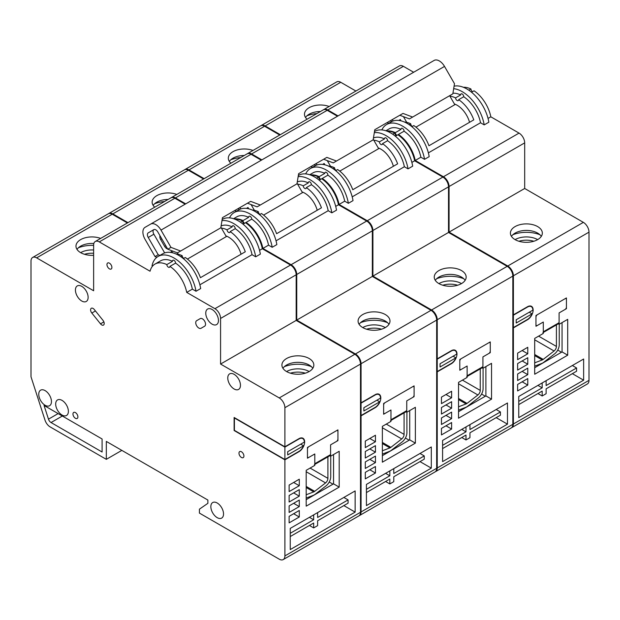 <?xml version="1.0" encoding="UTF-8"?>
<svg xmlns="http://www.w3.org/2000/svg" width="620" height="620" viewBox="0 0 620 620"><rect width="100%" height="100%" fill="white"/><g stroke="black" fill="none" stroke-linecap="round" stroke-linejoin="round"><path stroke-width="0.93" d="M306.195 498.061L313.278 495.364A7.983 4.604 120 0 0 314.231 494.915A7.983 4.604 120 0 0 315.185 494.272L326.043 485.855A7.983 4.604 120 0 0 330.731 476.726L330.731 456.165M306.195 494.76L313.759 491.885A3.991 2.302 120 0 0 314.231 491.652A3.991 2.302 120 0 0 314.704 491.335L325.57 482.918A3.991 2.302 120 0 0 327.91 478.353L327.91 456.839M314.379 464.651A1.992 1.155 -120 0 0 314.797 463.737L330.592 454.615L330.592 444.842L336.521 441.425A1.992 1.155 120 0 0 337.931 438.975L337.931 431.489A1.992 1.155 120 0 0 337.512 430.575A1.992 1.155 120 0 0 336.521 430.675L308.869 446.632A1.992 1.155 120 0 0 307.458 449.074L307.458 456.568A1.992 1.155 120 0 0 307.877 457.482A1.992 1.155 120 0 0 308.869 457.382L314.797 453.964L314.797 463.737M330.592 454.615A1.992 1.155 60 0 1 330.181 455.529L314.797 464.411M284.89 459.498L234.399 430.35L234.399 417.965L284.89 447.121L298.995 438.975A7.579 4.379 -60 0 1 302.785 438.604A7.579 4.379 -60 0 1 304.358 442.075L287.711 451.686L287.711 454.94L303.552 445.796A7.579 4.379 -60 0 1 298.995 451.36L284.89 459.498L284.89 447.121M300.731 444.168L303.552 445.796M93.628 245.381A23.94 13.818 0 0 0 78.407 247.767M311.403 366.66A23.94 13.818 0 0 0 284.34 366.66M286.587 371.55A15.957 9.215 0 0 0 309.155 371.55A15.957 9.215 0 0 0 313.829 365.033A15.957 9.215 0 0 0 303.978 356.523A15.957 9.215 0 0 0 286.587 358.523A15.957 9.215 0 0 0 281.914 365.033A15.957 9.215 0 0 0 286.587 371.55A15.957 9.215 180 0 1 309.155 371.55M241.451 451.763A3.488 2.015 -120 0 0 239.7 451.593A3.488 2.015 -120 0 0 239.165 454.39A3.488 2.015 -120 0 0 241.451 457.467A3.488 2.015 -120 0 0 243.195 457.637A3.488 2.015 -120 0 0 243.73 454.84A3.488 2.015 -120 0 0 241.451 451.763M234.112 388.98A8.975 5.185 60 0 1 228.253 381.067A8.975 5.185 60 0 1 229.625 373.876A8.975 5.185 60 0 1 234.112 374.317A8.975 5.185 60 0 1 239.979 382.23A8.975 5.185 60 0 1 238.599 389.422A8.975 5.185 60 0 1 234.112 388.98M234.864 219.193A26.784 15.461 60 0 1 242.435 220.937L240.343 222.146M242.435 220.937A2.193 1.263 -120 0 0 243.986 223.549A2.193 1.263 -120 0 0 244.055 223.588M235.244 228.672L230.167 231.601A2.193 1.263 60 0 1 229.71 232.531A2.193 1.263 60 0 1 228.61 232.422A2.193 1.263 60 0 1 227.06 229.811L232.144 226.881A2.193 1.263 60 0 1 232.593 225.804A2.193 1.263 60 0 1 233.694 225.912A2.193 1.263 60 0 1 235.244 228.672A26.784 15.461 60 0 1 252.03 254.688L199.873 284.805M201.043 328.282L201.043 328.282A4.386 2.534 60 0 1 198.842 328.065A4.386 2.534 60 0 1 195.974 324.198A4.386 2.534 60 0 1 196.649 320.679L200.245 318.61A4.386 2.534 60 0 1 204.631 321.144A4.386 2.534 60 0 1 204.631 326.213L201.043 328.282M180.676 256.595L182.21 255.711A26.784 15.461 -120 0 0 175.979 253.968M183.822 258.354A2.193 1.263 60 0 1 183.76 258.323A2.193 1.263 60 0 1 182.21 255.711M185.14 204.181L174.871 198.253L99.27 241.901L150.048 271.219A26.784 15.461 60 0 1 154.992 264.081A26.784 15.461 60 0 1 166.834 264.585A2.193 1.263 -120 0 0 168.384 267.197A2.193 1.263 -120 0 0 169.485 267.305A2.193 1.263 -120 0 0 169.934 266.375A26.784 15.461 60 0 1 186.721 292.392L192.363 289.137L196.029 291.253A31.829 18.375 -120 0 0 180.389 262.764A31.829 18.375 -120 0 0 158.108 256.447A31.829 18.375 -120 0 0 152.024 265.848L152.543 266.143M166.834 264.585L172.476 261.33A2.193 1.263 60 0 1 172.926 260.245A2.193 1.263 60 0 1 174.026 260.361A2.193 1.263 60 0 1 175.576 263.12A26.784 15.461 60 0 1 192.363 289.137M217.186 517.646A8.975 5.185 60 0 1 211.327 509.733A8.975 5.185 60 0 1 212.699 502.541A8.975 5.185 60 0 1 217.186 502.99A8.975 5.185 60 0 1 223.053 510.896A8.975 5.185 60 0 1 221.673 518.087A8.975 5.185 60 0 1 217.186 517.646M62.031 415.036A8.975 5.185 60 0 1 56.164 407.131A8.975 5.185 60 0 1 57.544 399.931A8.975 5.185 60 0 1 62.031 400.381A8.975 5.185 60 0 1 67.898 408.286A8.975 5.185 60 0 1 66.518 415.485A8.975 5.185 60 0 1 62.031 415.036M45.105 405.263A8.975 5.185 60 0 1 39.238 397.358A8.975 5.185 60 0 1 40.618 390.166A8.975 5.185 60 0 1 45.105 390.608A8.975 5.185 60 0 1 50.972 398.521A8.975 5.185 60 0 1 49.592 405.713A8.975 5.185 60 0 1 45.105 405.263M81.778 301.026A8.975 5.185 60 0 1 75.911 293.113A8.975 5.185 60 0 1 77.291 285.921A8.975 5.185 60 0 1 81.778 286.37A8.975 5.185 60 0 1 87.645 294.275A8.975 5.185 60 0 1 86.265 301.467A8.975 5.185 60 0 1 81.778 301.026M212.11 324.151A8.975 5.185 60 0 1 206.243 316.247A8.975 5.185 60 0 1 207.623 309.047A8.975 5.185 60 0 1 212.11 309.496A8.975 5.185 60 0 1 217.976 317.401A8.975 5.185 60 0 1 216.597 324.601A8.975 5.185 60 0 1 212.11 324.151M75.431 412.594A3.488 2.015 -120 0 0 73.687 412.424A3.488 2.015 -120 0 0 73.152 415.222A3.488 2.015 -120 0 0 75.431 418.299A3.488 2.015 -120 0 0 77.174 418.469A3.488 2.015 -120 0 0 77.709 415.671A3.488 2.015 -120 0 0 75.431 412.594M109.422 263.159A3.488 2.015 -120 0 0 107.678 262.988A3.488 2.015 -120 0 0 107.144 265.786A3.488 2.015 -120 0 0 109.422 268.855A3.488 2.015 -120 0 0 111.174 269.034A3.488 2.015 -120 0 0 111.708 266.236A3.488 2.015 -120 0 0 109.422 263.159M101.734 324.926A3.488 2.015 -120 0 0 103.478 325.097A3.488 2.015 -120 0 0 102.967 320.323L94.294 309.535A3.488 2.015 -120 0 0 91.318 308.264A3.488 2.015 -120 0 0 91.83 313.046L100.502 323.834A3.488 2.015 -120 0 0 101.734 324.926M100.634 238.413A15.957 9.215 0 0 0 80.647 239.622A15.957 9.215 0 0 0 75.973 246.14A15.957 9.215 0 0 0 80.647 252.65A15.957 9.215 0 0 0 93.628 255.301M227.06 229.811A26.784 15.461 -120 0 0 221.425 228.121M221.108 225.959A26.784 15.461 60 0 1 232.144 226.881M183.373 258.618L185.31 257.502A26.784 15.461 -120 0 1 200.438 277.675L245.295 251.782A26.784 15.461 -120 0 0 230.167 231.601M99.27 241.901A7.983 4.604 -120 0 0 95.278 241.506L170.88 197.858A7.983 4.604 60 0 1 174.871 198.253M127.402 222.968L112.243 214.218L36.642 257.866A7.983 4.604 -120 0 0 32.651 257.471A7.983 4.604 -120 0 0 31 261.121L31 376.766L45.004 420.135A7.983 4.604 -120 0 0 50.135 426.901L106.322 459.343L106.322 441.425L207.878 500.053L207.878 503.316L199.415 509.175L199.415 513.089L279.248 559.178A7.983 4.604 -120 0 0 283.239 559.573A7.983 4.604 -120 0 0 284.89 555.923L284.89 459.823L234.112 430.512L234.112 417.477L284.89 446.795L284.89 407.704A7.983 4.604 -120 0 0 279.248 397.932L220.573 364.056L296.174 320.408L296.174 274.8L220.573 318.455A7.983 4.604 -120 0 0 214.931 308.683L186.721 292.392M77.004 249.395A15.957 9.215 180 0 1 80.647 246.14A15.957 9.215 180 0 1 93.845 243.505M93.628 253.262A15.957 9.215 0 0 0 84.467 254.285M80.647 252.65A15.957 9.215 180 0 1 93.628 250.007M32.651 257.471L108.26 213.822A7.983 4.604 60 0 1 112.243 214.218M284.89 555.923L360.499 512.275A7.983 4.604 60 0 1 358.841 515.925L283.239 559.573M360.499 512.275L360.499 364.056L284.89 407.704M337.931 429.861L307.458 447.446L307.458 458.196L314.797 453.964L314.797 465.364L306.195 470.332L306.195 506.16L339.194 487.111L339.194 451.275L330.592 456.243L330.592 444.842L337.931 440.611L337.931 429.861M355.136 490.932L290.253 528.395L290.253 549.568L355.136 512.112L355.136 490.932M279.248 397.932L354.857 354.284A7.983 4.604 60 0 1 360.499 364.056M354.857 354.284L296.174 320.408M282.945 368.296A15.957 9.215 180 0 1 286.587 365.033A15.957 9.215 180 0 1 312.798 368.296M305.335 373.178A15.957 9.215 0 0 0 290.408 373.178M214.931 308.683L290.532 265.035A7.983 4.604 60 0 1 296.174 274.8M290.532 265.035L262.322 248.744L259.532 250.356M222.162 219.472L222.433 219.317A31.829 18.375 60 0 1 244.714 225.626A31.829 18.375 60 0 1 260.353 254.123L255.696 256.804A31.829 18.375 -120 0 0 221.976 220.612M252.03 254.688L255.696 256.804M158.108 256.447L162.766 253.766A31.829 18.375 -120 0 1 185.047 260.075A31.829 18.375 -120 0 1 200.686 288.563L196.029 291.253M243.032 224.169L245.536 222.727A26.784 15.461 60 0 1 262.322 248.744M284.89 446.795L298.995 438.65A7.983 4.604 -60 0 1 302.986 438.255A7.983 4.604 -60 0 1 304.211 444.649A7.983 4.604 -60 0 1 298.995 451.686L284.89 459.823M102.091 438.983L44.059 405.472L48.476 419.159A3.991 2.302 -120 0 0 51.041 422.538L102.091 452.011L102.091 438.983M220.573 364.056L220.573 318.455M95.278 241.506A7.983 4.604 -120 0 0 93.628 245.163L93.628 290.764L36.642 257.866M106.322 459.343L121.838 450.384M200.245 318.61L196.649 320.679M175.576 263.12L169.934 266.375M154.992 264.081L160.634 260.826A26.784 15.461 60 0 1 172.476 261.33M309.434 517.32L313.666 519.761L313.666 514.879L290.253 528.395M348.084 495.008L317.618 512.601L317.618 517.483L348.084 499.89L343.852 497.449M329.236 482.011L332.994 484.174M348.084 499.89L348.084 503.153L317.618 520.738L317.618 525.628L313.666 527.907L313.666 523.024L290.253 536.54M290.253 533.285L313.666 519.761M309.434 525.466L313.666 527.907M333.552 454.53L333.552 483.848L306.195 499.65M343.852 505.595L355.136 512.112M333.552 483.848L339.194 487.111M329.77 455.77L330.592 456.243M337.512 440.371L337.931 440.611M289.122 491.582L299.282 485.724L299.282 479.206L289.122 485.072L289.122 491.582M289.122 502.014L299.282 496.147L299.282 489.63L289.122 495.496L289.122 502.014M289.122 512.438L299.282 506.571L299.282 500.053L289.122 505.92L289.122 512.438M289.122 522.861L299.282 516.995L299.282 510.477L289.122 516.344L289.122 522.861M293.64 503.316L299.282 506.571M293.64 492.892L299.282 496.147M293.64 482.469L299.282 485.724M293.64 513.74L299.282 516.995M159.999 235.732A3.991 2.302 -120 0 0 160.658 239.514L164.649 246.419A3.991 2.302 -120 0 0 166.641 248.527A3.991 2.302 -120 0 0 167.586 248.883M225.92 235.91A18.802 10.858 60 0 1 228.61 237.15A18.802 10.858 60 0 1 241.048 254.231M187.434 259.067L226.323 236.608L220.906 227.215M172.6 252.797L171.81 251.457L170.322 252.371M178.234 254.293L177.413 252.867L167.78 249.217L170.973 247.372L180.606 251.03L177.413 252.867M156.868 257.292L155.016 256.587L158.208 254.743L148.234 237.468A3.991 2.302 60 0 1 148.234 232.864L153.822 229.64A3.991 2.302 -120 0 0 153.876 234.213L164.664 252.906M171.849 251.526L170.376 252.379M374.883 394.839L375.162 395.002A7.579 4.379 -60 0 1 378.96 394.63A7.579 4.379 -60 0 1 380.525 398.094L363.878 407.704L363.878 410.967L379.727 401.822A7.579 4.379 -60 0 1 375.162 407.379L361.057 415.524L361.057 403.147L360.499 402.822M376.906 400.187L379.727 401.822M375.162 395.002L361.057 403.147M361.057 415.524L360.499 415.199M451.05 350.866L451.337 351.029A7.579 4.379 -60 0 1 455.127 350.656A7.579 4.379 -60 0 1 456.692 354.121L440.053 363.731L440.053 366.994L455.894 357.841A7.579 4.379 -60 0 1 451.337 363.405L437.232 371.55L437.232 359.174L436.666 358.848M453.073 356.213L455.894 357.841M451.337 351.029L437.232 359.174M437.232 371.55L436.666 371.225M527.217 306.892L527.504 307.055A7.579 4.379 -60 0 1 531.293 306.675A7.579 4.379 -60 0 1 532.859 310.147L516.22 319.757L516.22 323.012L532.061 313.867A7.579 4.379 -60 0 1 527.504 319.432L513.399 327.577L513.399 315.2L512.833 314.867M529.24 312.24L532.061 313.867M527.504 307.055L513.399 315.2M513.399 327.577L512.833 327.252M382.362 454.088L389.445 451.391A7.983 4.604 120 0 0 390.399 450.934A7.983 4.604 120 0 0 391.352 450.298L402.21 441.882A7.983 4.604 120 0 0 406.906 432.752L406.906 412.184M382.362 450.779L389.926 447.911A3.991 2.302 120 0 0 390.399 447.679A3.991 2.302 120 0 0 390.871 447.361L401.737 438.945A3.991 2.302 120 0 0 404.085 434.38L404.085 412.858M458.529 410.114L465.62 407.418A7.983 4.604 120 0 0 466.565 406.96A7.983 4.604 120 0 0 467.519 406.317L478.377 397.908A7.983 4.604 120 0 0 483.073 388.779L483.073 368.21M458.529 406.805L466.093 403.93A3.991 2.302 120 0 0 466.565 403.705A3.991 2.302 120 0 0 467.046 403.387L477.904 394.971A3.991 2.302 120 0 0 480.252 390.406L480.252 368.885M534.696 366.133L541.787 363.444A7.983 4.604 120 0 0 542.732 362.987A7.983 4.604 120 0 0 543.686 362.344L554.543 353.927A7.983 4.604 120 0 0 559.24 344.798L559.24 324.237M534.696 362.832L542.26 359.957A3.991 2.302 120 0 0 542.732 359.732A3.991 2.302 120 0 0 543.213 359.406L554.071 350.998A3.991 2.302 120 0 0 556.419 346.433L556.419 324.911M302.095 191.936A18.802 10.858 60 0 1 304.784 193.177A18.802 10.858 60 0 1 317.215 210.258M263.601 215.086L302.49 192.634L297.073 183.241M248.767 208.824L247.977 207.475L246.489 208.397M254.401 210.32L251.085 204.577M240.017 207.514L240.831 208.924M248.016 207.553L246.543 208.405M378.262 147.963A18.802 10.858 60 0 1 380.951 149.195A18.802 10.858 60 0 1 393.382 166.284M339.768 171.112L378.665 148.66L373.24 139.267M324.934 164.843L324.144 163.502L322.656 164.424M330.569 166.338L327.259 160.603M316.185 163.541L316.998 164.951M324.183 163.572L322.71 164.432M454.429 103.99A18.802 10.858 60 0 1 457.118 105.222A18.802 10.858 60 0 1 469.549 122.303M415.935 127.139L454.832 104.687L449.639 95.697M401.101 120.869L400.311 119.528L398.823 120.45M406.736 122.365L403.426 116.63M392.351 119.567L393.165 120.977M400.357 119.598L398.877 120.45M164.525 201.531A23.94 13.818 0 0 0 154.574 203.794M387.57 322.687A23.94 13.818 0 0 0 360.507 322.687M362.754 327.577A15.957 9.215 0 0 0 385.322 327.577A15.957 9.215 0 0 0 389.996 321.059A15.957 9.215 0 0 0 380.145 312.55A15.957 9.215 0 0 0 362.754 314.542A15.957 9.215 0 0 0 358.081 321.059A15.957 9.215 0 0 0 362.754 327.577A15.957 9.215 180 0 1 385.322 327.577M311.031 175.22A26.784 15.461 60 0 1 318.603 176.964L316.51 178.173M318.603 176.964A2.193 1.263 -120 0 0 320.153 179.575A2.193 1.263 -120 0 0 320.222 179.606M311.411 184.698L306.334 187.627A2.193 1.263 60 0 1 305.877 188.558A2.193 1.263 60 0 1 304.784 188.449A2.193 1.263 60 0 1 303.234 185.837L308.31 182.908A2.193 1.263 60 0 1 308.76 181.823A2.193 1.263 60 0 1 309.861 181.939A2.193 1.263 60 0 1 311.411 184.698A26.784 15.461 60 0 1 328.197 210.715L276.04 240.824M256.843 212.621L258.377 211.73A26.784 15.461 -120 0 0 252.146 209.994M259.989 214.381A2.193 1.263 60 0 1 259.927 214.35A2.193 1.263 60 0 1 258.377 211.73M234.329 218.992A26.784 15.461 60 0 1 243.001 220.612A2.193 1.263 -120 0 0 244.551 223.223A2.193 1.263 -120 0 0 244.613 223.254M243.001 220.612L248.643 217.349A2.193 1.263 60 0 1 249.101 216.272A2.193 1.263 60 0 1 250.193 216.38A2.193 1.263 60 0 1 251.743 219.139A26.784 15.461 60 0 1 268.53 245.163L272.196 247.279A31.829 18.375 -120 0 0 256.556 218.79A31.829 18.375 -120 0 0 234.283 212.474A31.829 18.375 -120 0 0 229.501 217.876M303.234 185.837A26.784 15.461 -120 0 0 297.592 184.148M297.274 181.986A26.784 15.461 60 0 1 308.31 182.908M259.54 214.644L261.477 213.52A26.784 15.461 -120 0 1 276.605 233.701L321.462 207.801A26.784 15.461 -120 0 0 306.334 187.627M261.315 160.208L251.038 154.279L175.437 197.927A7.983 4.604 -120 0 0 171.446 197.532A7.983 4.604 -120 0 0 171.174 197.71M171.446 197.532L247.054 153.884A7.983 4.604 60 0 1 251.038 154.279M203.569 178.986L188.41 170.244L112.809 213.892A7.983 4.604 -120 0 0 108.818 213.497A7.983 4.604 -120 0 0 108.547 213.675M176.801 194.44A15.957 9.215 0 0 0 156.821 195.649A15.957 9.215 0 0 0 152.14 202.167A15.957 9.215 0 0 0 154.729 207.188M153.171 205.422A15.957 9.215 180 0 1 156.821 202.167A15.957 9.215 180 0 1 168.097 199.462M108.818 213.497L184.427 169.849A7.983 4.604 60 0 1 188.41 170.244M361.057 511.95L436.666 468.294A7.983 4.604 60 0 1 435.015 471.952L359.406 515.6A7.983 4.604 -120 0 0 361.057 511.95L361.057 415.85L360.499 415.524M436.666 468.294L436.666 320.083L361.057 363.731A7.983 4.604 -120 0 0 355.415 353.958L296.74 320.083L372.341 276.435L372.341 230.826L296.74 274.474A7.983 4.604 -120 0 0 291.098 264.709L262.888 248.419L268.53 245.163M414.098 385.88L383.633 403.473L383.633 414.222L390.964 409.99L390.964 421.391L382.362 426.358L382.362 462.187L415.369 443.13L415.369 407.301L406.759 412.269L406.759 400.869L414.098 396.63L414.098 385.88M431.303 446.958L366.42 484.421L366.42 505.595L431.303 468.131L431.303 446.958M355.415 353.958L431.024 310.31A7.983 4.604 60 0 1 436.666 320.083M431.024 310.31L372.341 276.435M359.112 324.314A15.957 9.215 180 0 1 362.754 321.059A15.957 9.215 180 0 1 388.965 324.314M381.502 329.204A15.957 9.215 0 0 0 366.575 329.204M291.098 264.709L366.699 221.053A7.983 4.604 60 0 1 372.341 230.826M366.699 221.053L338.489 204.771L335.707 206.383M298.329 175.499L298.6 175.344A31.829 18.375 60 0 1 320.881 181.652A31.829 18.375 60 0 1 336.521 210.141L331.863 212.831A31.829 18.375 -120 0 0 298.142 176.638M328.197 210.715L331.863 212.831M185.706 203.856L175.437 197.927M234.283 212.474L238.933 209.785A31.829 18.375 -120 0 1 261.214 216.101A31.829 18.375 -120 0 1 276.853 244.59L272.196 247.279M319.199 180.195L321.703 178.754A26.784 15.461 60 0 1 338.489 204.771M360.499 402.496L361.057 402.822L375.162 394.676A7.983 4.604 -60 0 1 379.153 394.281A7.983 4.604 -60 0 1 380.378 400.675A7.983 4.604 -60 0 1 375.162 407.704L361.057 415.85M361.057 402.822L361.057 363.731M296.74 320.083L296.74 274.474M245.954 223.006A2.193 1.263 -120 0 0 246.101 222.402A26.784 15.461 60 0 1 262.888 248.419M127.96 222.642L112.809 213.892M251.743 219.139L246.101 222.402M233.554 218.721L236.801 216.845A26.784 15.461 60 0 1 248.643 217.349M385.601 473.347L389.833 475.788L389.833 470.906L366.42 484.421M424.25 451.035L393.785 468.619L393.785 473.51L424.25 455.917L420.019 453.476M405.403 438.038L409.161 440.2M424.25 455.917L424.25 459.172L393.785 476.764L393.785 481.655L389.833 483.933L389.833 479.043L366.42 492.567M366.42 489.304L389.833 475.788M385.601 481.492L389.833 483.933M409.727 410.556L409.727 439.875L382.362 455.677M420.019 461.621L431.303 468.131M409.727 439.875L415.369 443.13M405.937 411.789L406.759 412.269M413.68 396.397L414.098 396.63M365.288 447.609L375.449 441.75L375.449 435.232L365.288 441.099L365.288 447.609M365.288 458.033L375.449 452.174L375.449 445.656L365.288 451.523L365.288 458.033M365.288 468.457L375.449 462.597L375.449 456.08L365.288 461.946L365.288 468.457M365.288 478.88L375.449 473.021L375.449 466.504L365.288 472.37L365.288 478.88M369.807 459.335L375.449 462.597M369.807 448.911L375.449 452.174M369.807 438.487L375.449 441.75M369.807 469.759L375.449 473.021M240.692 157.55A23.94 13.818 0 0 0 230.741 159.821M463.737 278.713A23.94 13.818 0 0 0 436.674 278.713M438.921 283.596A15.957 9.215 0 0 0 461.489 283.596A15.957 9.215 0 0 0 466.163 277.086A15.957 9.215 0 0 0 456.312 268.569A15.957 9.215 0 0 0 438.921 270.568A15.957 9.215 0 0 0 434.248 277.086A15.957 9.215 0 0 0 438.921 283.596A15.957 9.215 180 0 1 461.489 283.596M387.198 131.246A26.784 15.461 60 0 1 394.769 132.982L392.677 134.199M394.769 132.982A2.193 1.263 -120 0 0 396.327 135.602A2.193 1.263 -120 0 0 396.389 135.633M387.578 140.717L382.501 143.654A2.193 1.263 60 0 1 382.044 144.584A2.193 1.263 60 0 1 380.951 144.475A2.193 1.263 60 0 1 379.401 141.864L384.478 138.927A2.193 1.263 60 0 1 384.927 137.849A2.193 1.263 60 0 1 386.028 137.958A2.193 1.263 60 0 1 387.578 140.717A26.784 15.461 60 0 1 404.364 166.741L352.207 196.85M333.01 168.64L334.544 167.757A26.784 15.461 -120 0 0 328.313 166.02M336.156 170.407A2.193 1.263 60 0 1 336.094 170.368A2.193 1.263 60 0 1 334.544 167.757M310.496 175.018A26.784 15.461 60 0 1 319.168 176.638A2.193 1.263 -120 0 0 320.718 179.25A2.193 1.263 -120 0 0 320.78 179.281M319.168 176.638L324.81 173.375A2.193 1.263 60 0 1 325.267 172.298A2.193 1.263 60 0 1 326.36 172.407A2.193 1.263 60 0 1 327.91 175.166A26.784 15.461 60 0 1 344.697 201.182L348.363 203.306A31.829 18.375 -120 0 0 332.731 174.817A31.829 18.375 -120 0 0 310.45 168.5A31.829 18.375 -120 0 0 305.668 173.902M379.401 141.864A26.784 15.461 -120 0 0 373.759 140.167M373.442 138.012A26.784 15.461 60 0 1 384.478 138.927M335.707 170.671L337.644 169.547A26.784 15.461 -120 0 1 352.772 189.728L397.629 163.827A26.784 15.461 -120 0 0 382.501 143.654M337.481 116.234L327.205 110.306L251.604 153.954A7.983 4.604 -120 0 0 247.613 153.558A7.983 4.604 -120 0 0 247.341 153.737M247.613 153.558L323.221 109.91A7.983 4.604 60 0 1 327.205 110.306M279.736 135.013L264.585 126.263L188.976 169.919A7.983 4.604 -120 0 0 184.985 169.524A7.983 4.604 -120 0 0 184.714 169.702M252.976 150.466A15.957 9.215 0 0 0 232.988 151.675A15.957 9.215 0 0 0 228.315 158.185A15.957 9.215 0 0 0 230.896 163.215M229.346 161.448A15.957 9.215 180 0 1 232.988 158.185A15.957 9.215 180 0 1 244.272 155.488M184.985 169.524L260.594 125.868A7.983 4.604 60 0 1 264.585 126.263M437.232 467.968L512.833 424.32A7.983 4.604 60 0 1 511.182 427.971L435.573 471.626A7.983 4.604 -120 0 0 437.232 467.968L437.232 371.876L436.666 371.55M512.833 424.32L512.833 276.109L437.232 319.757A7.983 4.604 -120 0 0 431.59 309.985L372.907 276.109L448.516 232.461L448.516 186.852L372.907 230.501A7.983 4.604 -120 0 0 367.265 220.728L339.055 204.445L344.697 201.182M490.265 341.907L459.8 359.499L459.8 370.249L467.131 366.009L467.131 377.417L458.529 382.385L458.529 418.213L491.536 399.156L491.536 363.328L482.926 368.296L482.926 356.895L490.265 352.656L490.265 341.907M507.47 402.985L442.587 440.448L442.587 461.621L507.47 424.157L507.47 402.985M431.59 309.985L507.191 266.337A7.983 4.604 60 0 1 512.833 276.109M507.191 266.337L448.516 232.461M435.279 280.341A15.957 9.215 180 0 1 438.921 277.086A15.957 9.215 180 0 1 465.132 280.341M457.668 285.231A15.957 9.215 0 0 0 442.742 285.231M367.265 220.728L442.874 177.08A7.983 4.604 60 0 1 448.516 186.852M442.874 177.08L414.664 160.797L411.874 162.401M374.496 131.525L374.767 131.363A31.829 18.375 60 0 1 397.048 137.679A31.829 18.375 60 0 1 412.688 166.168L408.03 168.857A31.829 18.375 -120 0 0 374.31 132.665M404.364 166.741L408.03 168.857M261.873 159.883L251.604 153.954M310.45 168.5L315.099 165.811A31.829 18.375 -120 0 1 337.381 172.127A31.829 18.375 -120 0 1 353.02 200.617L348.363 203.306M395.374 136.222L397.877 134.773A26.784 15.461 60 0 1 414.664 160.797M436.666 358.523L437.232 358.848L451.337 350.703A7.983 4.604 -60 0 1 455.32 350.308A7.983 4.604 -60 0 1 456.545 356.702A7.983 4.604 -60 0 1 451.337 363.731L437.232 371.876M437.232 358.848L437.232 319.757M372.907 276.109L372.907 230.501M322.121 179.033A2.193 1.263 -120 0 0 322.268 178.428A26.784 15.461 60 0 1 339.055 204.445M204.127 178.661L188.976 169.919M327.91 175.166L322.268 178.428M309.721 174.747L312.968 172.871A26.784 15.461 60 0 1 324.81 173.375M461.768 429.373L466 431.814L466 426.924L442.587 440.448M500.418 407.053L469.952 424.646L469.952 429.536L500.418 411.943L496.186 409.502M481.577 394.056L485.328 396.226M500.418 411.943L500.418 415.199L469.952 432.791L469.952 437.674L466 439.96L466 435.07L442.587 448.586M442.587 445.331L466 431.814M461.768 437.511L466 439.96M485.894 366.583L485.894 395.901L458.529 411.696M496.186 417.647L507.47 424.157M485.894 395.901L491.536 399.156M482.104 367.815L482.926 368.296M489.854 352.416L490.265 352.656M441.463 403.636L451.616 397.776L451.616 391.259L441.463 397.118L441.463 403.636M441.463 414.059L451.616 408.2L451.616 401.683L441.463 407.542L441.463 414.059M441.463 424.483L451.616 418.624L451.616 412.106L441.463 417.965L441.463 424.483M441.463 434.907L451.616 429.048L451.616 422.53L441.463 428.389L441.463 434.907M445.974 415.361L451.616 418.624M445.974 404.938L451.616 408.2M445.974 394.514L451.616 397.776M445.974 425.785L451.616 429.048M316.867 113.576A23.94 13.818 0 0 0 306.908 115.839M539.904 234.74A23.94 13.818 0 0 0 512.841 234.74M515.088 239.622A15.957 9.215 0 0 0 537.656 239.622A15.957 9.215 0 0 0 542.329 233.112A15.957 9.215 0 0 0 532.479 224.595A15.957 9.215 0 0 0 515.088 226.595A15.957 9.215 0 0 0 510.415 233.112A15.957 9.215 0 0 0 515.088 239.622A15.957 9.215 180 0 1 537.656 239.622M463.365 87.273A26.784 15.461 60 0 1 470.944 89.009L468.844 90.218M470.944 89.009A2.193 1.263 -120 0 0 472.494 91.621A2.193 1.263 -120 0 0 472.556 91.659M463.745 96.743L458.668 99.681A2.193 1.263 60 0 1 458.211 100.611A2.193 1.263 60 0 1 457.118 100.502A2.193 1.263 60 0 1 455.568 97.89L460.644 94.953A2.193 1.263 60 0 1 461.094 93.876A2.193 1.263 60 0 1 462.195 93.984A2.193 1.263 60 0 1 463.745 96.743A26.784 15.461 60 0 1 480.531 122.76L428.374 152.876M409.177 124.667L410.711 123.783A26.784 15.461 -120 0 0 404.488 122.047M412.323 126.433A2.193 1.263 60 0 1 412.261 126.395A2.193 1.263 60 0 1 410.711 123.783M386.663 131.037A26.784 15.461 60 0 1 395.335 132.657A2.193 1.263 -120 0 0 396.885 135.276A2.193 1.263 -120 0 0 396.955 135.307M395.335 132.657L400.977 129.402A2.193 1.263 60 0 1 401.435 128.325A2.193 1.263 60 0 1 402.527 128.433A2.193 1.263 60 0 1 404.077 131.192A26.784 15.461 60 0 1 420.864 157.209L424.537 159.325A31.829 18.375 -120 0 0 408.898 130.835A31.829 18.375 -120 0 0 386.617 124.527A31.829 18.375 -120 0 0 381.835 129.929M455.568 97.89A26.784 15.461 -120 0 0 449.926 96.193M452.941 93.225A26.784 15.461 60 0 1 460.644 94.953M411.874 126.689L413.811 125.573A26.784 15.461 -120 0 1 428.947 145.746L473.796 119.854A26.784 15.461 -120 0 0 458.668 99.681M413.649 72.261L403.38 66.332L327.771 109.98A7.983 4.604 -120 0 0 323.779 109.585A7.983 4.604 -120 0 0 323.508 109.763M323.779 109.585L399.389 65.937A7.983 4.604 60 0 1 403.38 66.332M355.903 91.039L340.752 82.29L265.143 125.938A7.983 4.604 -120 0 0 261.16 125.542A7.983 4.604 -120 0 0 260.88 125.728M329.142 106.493A15.957 9.215 0 0 0 309.155 107.702A15.957 9.215 0 0 0 304.482 114.212A15.957 9.215 0 0 0 307.063 119.234M305.513 117.475A15.957 9.215 180 0 1 309.155 114.212A15.957 9.215 180 0 1 320.439 111.515M261.16 125.542L336.761 81.894A7.983 4.604 60 0 1 340.752 82.29M513.399 423.995L589 380.347A7.983 4.604 60 0 1 587.349 383.997L511.74 427.645A7.983 4.604 -120 0 0 513.399 423.995L513.399 327.903L512.833 327.577M589 380.347L589 232.136L513.399 275.784A7.983 4.604 -120 0 0 507.757 266.011L449.074 232.128L524.683 188.48L524.683 142.879L449.074 186.527A7.983 4.604 -120 0 0 443.432 176.754L415.222 160.472L420.864 157.209M566.432 297.933L535.967 315.526L535.967 326.275L543.298 322.036L543.298 333.436L534.696 338.404L534.696 374.24L567.703 355.183L567.703 319.346L559.101 324.314L559.101 312.914L566.432 308.683L566.432 297.933M583.637 359.011L518.754 396.467L518.754 417.647L583.637 380.184L583.637 359.011M507.757 266.011L583.358 222.363A7.983 4.604 60 0 1 589 232.136M583.358 222.363L524.683 188.48M511.446 236.367A15.957 9.215 180 0 1 515.088 233.112A15.957 9.215 180 0 1 541.299 236.367M533.836 241.25A15.957 9.215 0 0 0 518.909 241.25M443.432 176.754L519.041 133.106A7.983 4.604 60 0 1 524.683 142.879M519.041 133.106L490.831 116.816L488.041 118.428M454.08 86.18A31.829 18.375 60 0 1 488.854 122.194L484.197 124.883A31.829 18.375 -120 0 0 453.677 88.668M480.531 122.76L484.197 124.883M338.04 115.909L327.771 109.98M386.617 124.527L391.267 121.838A31.829 18.375 -120 0 1 413.548 128.154A31.829 18.375 -120 0 1 429.187 156.643L424.537 159.325M471.541 92.248L474.044 90.799A26.784 15.461 60 0 1 490.831 116.816M512.833 314.542L513.399 314.867L527.504 306.729A7.983 4.604 -60 0 1 531.487 306.334A7.983 4.604 -60 0 1 532.712 312.728A7.983 4.604 -60 0 1 527.504 319.757L513.399 327.903M513.399 314.867L513.399 275.784M449.074 232.128L449.074 186.527M398.288 135.059A2.193 1.263 -120 0 0 398.435 134.447A26.784 15.461 60 0 1 415.222 160.472M280.302 134.687L265.143 125.938M404.077 131.192L398.435 134.447M385.888 130.774L389.135 128.898A26.784 15.461 60 0 1 400.977 129.402M537.943 385.392L542.175 387.841L542.175 382.951L518.754 396.467M576.585 363.08L546.119 380.672L546.119 385.555L576.585 367.97L572.353 365.529M557.744 350.083L561.495 352.253M576.585 367.97L576.585 371.225L546.119 388.817L546.119 393.7L542.175 395.978L542.175 391.096L518.754 404.612M518.754 401.357L542.175 387.841M537.943 393.537L542.175 395.978M562.061 322.609L562.061 351.928L534.696 367.722M572.353 373.666L583.637 380.184M562.061 351.928L567.703 355.183M558.271 323.841L559.101 324.314M566.021 308.442L566.432 308.683M517.63 359.662L527.783 353.795L527.783 347.285L517.63 353.144L517.63 359.662M517.63 370.086L527.783 364.219L527.783 357.709L517.63 363.568L517.63 370.086M517.63 380.51L527.783 374.643L527.783 368.133L517.63 373.992L517.63 380.51M517.63 390.933L527.783 385.067L527.783 378.556L517.63 384.416L517.63 390.933M522.141 371.388L527.783 374.643M522.141 360.964L527.783 364.219M522.141 350.54L527.783 353.795M522.141 381.812L527.783 385.067M390.553 420.67A1.992 1.155 -120 0 0 390.964 419.763L406.759 410.642L406.759 400.869L412.688 397.443A1.992 1.155 120 0 0 414.098 395.002L414.098 387.508A1.992 1.155 120 0 0 413.68 386.601A1.992 1.155 120 0 0 412.688 386.694L385.043 402.659A1.992 1.155 120 0 0 383.633 405.1L383.633 412.594A1.992 1.155 120 0 0 384.044 413.509A1.992 1.155 120 0 0 385.043 413.408L390.964 409.99L390.964 419.763M406.759 410.642A1.992 1.155 60 0 1 406.348 411.556L390.964 420.438M466.721 376.697A1.992 1.155 -120 0 0 467.131 375.782L482.926 366.668L482.926 356.895L488.854 353.47A1.992 1.155 120 0 0 490.265 351.029L490.265 343.534A1.992 1.155 120 0 0 489.854 342.62A1.992 1.155 120 0 0 488.854 342.721L461.21 358.685A1.992 1.155 120 0 0 459.8 361.127L459.8 368.621A1.992 1.155 120 0 0 460.211 369.536A1.992 1.155 120 0 0 461.21 369.435L467.131 366.009L467.131 375.782M482.926 366.668A1.992 1.155 60 0 1 482.515 367.575L467.131 376.456M542.888 332.723A1.992 1.155 -120 0 0 543.298 331.808L559.101 322.687L559.101 312.914L565.021 309.496A1.992 1.155 120 0 0 566.432 307.055L566.432 299.561A1.992 1.155 120 0 0 566.021 298.646A1.992 1.155 120 0 0 565.021 298.747L537.377 314.712A1.992 1.155 120 0 0 535.967 317.153L535.967 324.64A1.992 1.155 120 0 0 536.378 325.554A1.992 1.155 120 0 0 537.377 325.461L543.298 322.036L543.298 331.808M559.101 322.687A1.992 1.155 60 0 1 558.682 323.601L543.298 332.483M392.003 121.45L390.236 120.784L374.79 129.704L373.139 139.872L336.466 161.045L326.833 157.387L298.623 173.678L296.972 183.846L257.106 206.863L247.473 203.205L250.666 201.361L222.456 217.651L220.805 227.819L180.606 251.03M326.833 157.387L323.64 159.232L333.273 162.882L336.466 161.045M155.016 256.587L145.041 239.312A10.37 5.991 60 0 1 145.041 227.338L434.139 60.427A10.37 5.991 60 0 1 444.517 66.418L454.483 83.692L452.832 93.86L412.633 117.064L403 113.413L374.79 129.704M403 113.413L399.815 115.258L409.44 118.908L412.633 117.064M153.83 229.633L148.234 232.864L153.83 229.633A3.991 2.302 60 0 1 157.805 231.942L167.78 249.217M158.208 254.743L159.929 255.401M239.661 209.405L237.902 208.738L222.456 217.651M315.828 165.431L314.069 164.757L298.623 173.678M390.236 120.784L387.043 122.628L388.771 123.279M314.069 164.757L310.876 166.602L312.604 167.253M237.902 208.738L234.709 210.575L236.437 211.234M150.629 224.115L434.139 60.427L150.629 224.115A10.37 5.991 60 0 1 160.999 230.097L170.973 247.372M260.299 205.019L250.666 201.361M313.759 491.885L306.195 487.514M327.91 478.353L310.101 468.069M325.57 482.918L306.195 471.735M314.704 491.335L306.195 486.421M62.326 416.02L51.041 422.538M58.117 413.594L48.476 419.159M103.873 321.888L100.502 323.834M95.441 310.953L91.83 313.046M165.788 245.76L164.649 246.419M161.797 238.855L160.658 239.514M389.926 447.911L382.362 443.54M404.085 434.38L386.276 424.096M401.737 438.945L382.362 427.761M390.871 447.361L382.362 442.44M466.093 403.93L458.529 399.567M480.252 390.406L462.443 380.122M477.904 394.971L458.529 383.78M467.046 403.387L458.529 398.466M542.26 359.957L534.696 355.593M556.419 346.433L538.61 336.149M554.071 350.998L534.696 339.806M543.213 359.406L534.696 354.493M153.876 234.213L148.234 237.468M444.517 66.418L160.999 230.097M337.102 430.334L337.512 430.575M307.458 457.242L307.877 457.482M301.545 437.883L302.785 438.604M377.712 393.909L378.96 394.63M453.879 349.936L455.127 350.656M530.046 305.962L531.293 306.675M413.269 386.361L413.68 386.601M383.633 413.269L384.044 413.509M489.436 342.387L489.854 342.62M459.8 369.295L460.211 369.536M565.603 298.406L566.021 298.646M535.967 325.322L536.378 325.554"/></g></svg>
